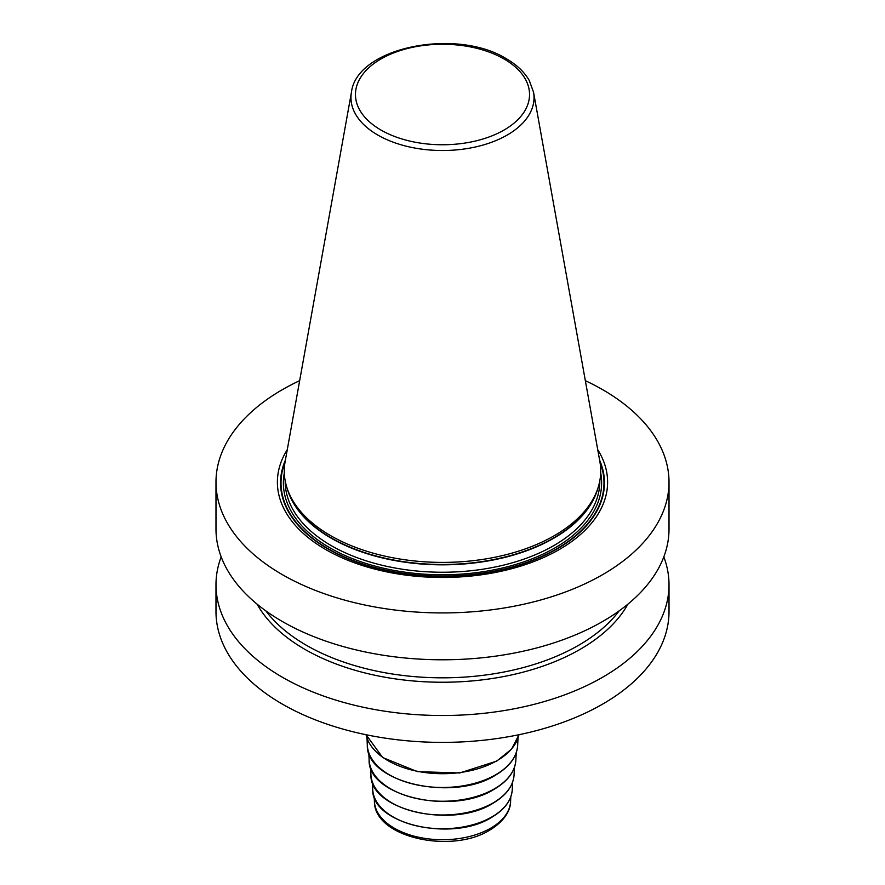 <?xml version="1.0" encoding="UTF-8"?>
<svg xmlns="http://www.w3.org/2000/svg" width="885" height="885" viewBox="0 0 885 885"><rect width="100%" height="100%" fill="white"/><g stroke="black" fill="none" stroke-linecap="round" stroke-linejoin="round"><path stroke-width="1.33" d="M585.339 380.661A226.516 130.781 180 0 1 602.674 389.688A226.516 130.781 0 0 1 669.016 482.159A226.516 130.781 0 0 1 529.186 602.973A226.516 130.781 0 0 1 282.326 574.63A226.516 130.781 180 0 1 215.984 482.159A226.516 130.781 180 0 1 299.661 380.661M287.271 449.68A165.108 95.326 0 0 0 325.746 549.563A165.108 95.326 0 0 0 531.122 562.583A165.108 95.326 0 0 0 597.729 449.68M669.016 482.159L669.016 529.009A226.516 130.781 180 0 1 529.186 649.833A226.516 130.781 180 0 1 282.326 621.491A226.516 130.781 180 0 1 215.984 529.009L215.984 482.159M663.816 556.875A226.516 130.781 180 0 1 669.016 584.731A226.516 130.781 180 0 1 529.186 705.555A226.516 130.781 180 0 1 282.326 677.213A226.516 130.781 180 0 1 215.984 584.731A226.516 130.781 180 0 1 221.184 556.875M215.984 584.731L215.984 611.623A226.516 130.781 0 0 0 282.326 704.095A226.516 130.781 180 0 0 529.186 732.437A226.516 130.781 180 0 0 669.016 611.623L669.016 584.731M257.07 604.123A194.711 112.417 180 0 0 304.816 649.313A194.711 112.417 0 0 0 627.93 604.123M330.625 535.646A158.216 91.343 180 0 1 287.149 488.365A158.216 91.343 180 0 1 285.125 461.638L351.456 92.217A91.531 52.846 180 0 0 377.784 135.04A91.531 52.846 0 0 0 481.849 145.383A91.531 52.846 0 0 0 533.544 92.217L599.875 461.638A158.216 91.343 180 0 1 597.851 488.365A158.216 91.343 180 0 1 488.863 558.391A158.216 91.343 180 0 1 330.625 535.646M496.961 760.691A77.017 44.46 180 0 1 417.477 771.3A77.017 44.46 180 0 1 366.069 734.727L382.674 757.527L417.377 771.643L459.669 772.97L496.773 761.1L511.641 749.042L518.942 734.727A77.017 44.46 180 0 1 496.961 760.691M518.002 738.101L517.681 745.214A75.203 43.42 180 0 1 495.677 774.773A75.203 43.42 0 0 1 414.634 784.398A75.203 43.42 0 0 1 367.319 745.214L366.998 738.101M516.209 752.781L515.878 759.983A73.4 42.38 180 0 1 494.405 788.834A73.4 42.38 0 0 1 415.308 798.226A73.4 42.38 0 0 1 369.122 759.983L368.791 752.781M514.406 767.461L514.074 774.751A71.596 41.341 180 0 1 493.122 802.894A71.596 41.341 0 0 1 415.972 812.054A71.596 41.341 0 0 1 370.926 774.751L370.594 767.461M512.603 782.141L512.271 789.52A69.793 40.29 180 0 1 491.85 816.943A69.793 40.29 0 0 1 416.636 825.882A69.793 40.29 0 0 1 372.729 789.52L372.397 782.141M510.8 796.81L510.59 801.434A68.112 39.327 180 0 1 490.666 828.205A68.112 39.327 0 0 1 417.266 836.933A68.112 39.327 0 0 1 374.41 801.434L374.2 796.81M619.157 610.871A192.532 111.156 0 0 1 306.354 645.265A192.532 111.156 180 0 1 265.843 610.871M285.39 460.134A161.955 93.5 180 0 0 327.981 548.966A161.955 93.5 0 0 0 522.327 564.199A161.955 93.5 0 0 0 599.61 460.134M599.986 462.269A161.49 93.235 0 0 1 520.524 564.519A161.49 93.235 0 0 1 328.313 548.822A161.49 93.235 180 0 1 285.014 462.269M284.317 472.933A159.123 91.874 180 0 0 329.983 547.859A159.123 91.874 0 0 0 511.287 565.736A159.123 91.874 0 0 0 600.683 472.933M285.191 480.82L285.191 481.418A157.309 90.823 180 0 0 331.267 545.636A157.309 90.823 0 0 0 502.702 565.327A157.309 90.823 0 0 0 599.809 481.418L599.809 480.82M597.751 488.675A157.309 90.823 0 0 1 490.733 560.459A157.309 90.823 0 0 1 331.267 538.235A157.309 90.823 180 0 1 287.249 488.675M287.149 488.365L287.979 490.843A157.375 90.856 180 0 0 331.222 537.881A157.375 90.856 0 0 0 488.62 560.504A157.375 90.856 0 0 0 597.021 490.843L597.851 488.365M380.948 130.04A87.051 50.257 180 0 1 380.948 58.974A87.051 50.257 180 0 1 504.052 58.974A87.051 50.257 0 0 1 504.052 130.04A87.051 50.257 0 0 1 380.948 130.04M517.681 745.214C516.851 756.929 509.45 766.908 495.489 775.16C452.998 802.341 365.815 782.428 367.319 745.214M515.878 759.983C515.059 771.421 507.846 781.167 494.217 789.221C452.744 815.749 367.651 796.323 369.122 759.983M514.074 774.751C513.278 785.913 506.231 795.416 492.945 803.281C452.478 829.156 369.499 810.206 370.926 774.751M512.271 789.52C511.486 800.405 504.627 809.675 491.662 817.331C452.224 842.564 371.346 824.09 372.729 789.52M510.59 801.434C510.711 807.795 507.028 819.61 489.726 830.152C451.339 854.213 374.145 837.586 374.41 801.434M533.544 92.217L529.33 80.623C524.484 72.094 516.818 64.804 506.32 58.742C456.682 27.59 356.766 47.027 351.456 92.217"/></g></svg>

